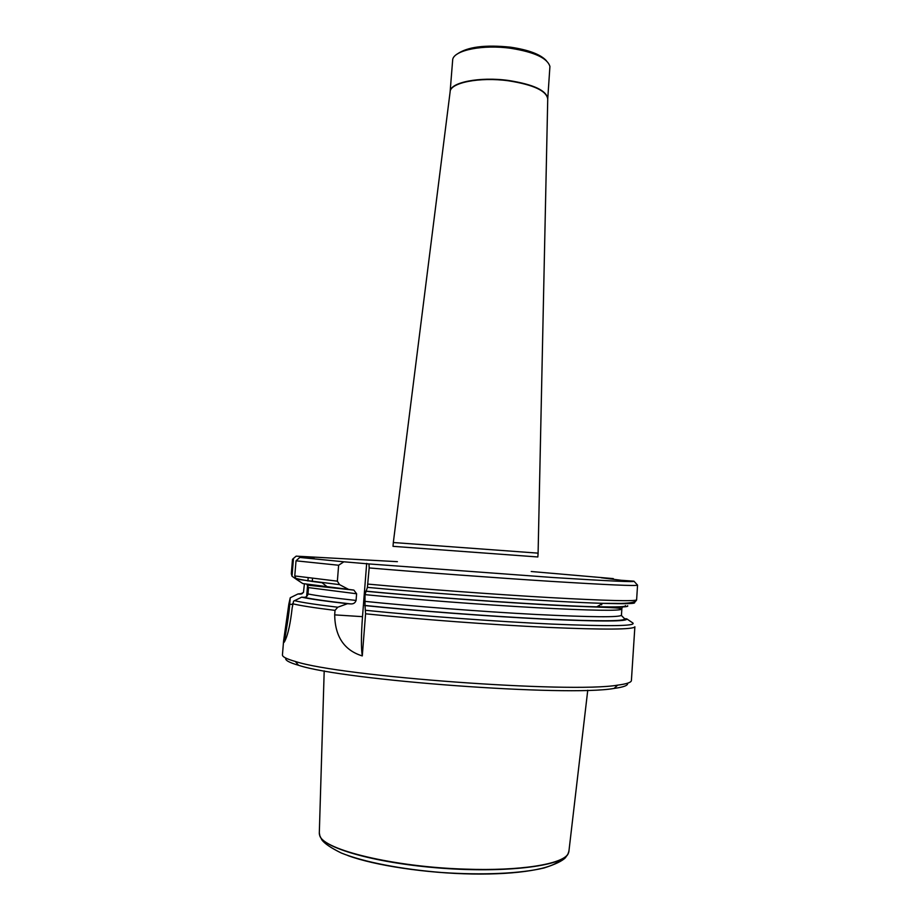 <?xml version="1.0" encoding="UTF-8"?>
<svg xmlns="http://www.w3.org/2000/svg" width="920" height="920" viewBox="0 0 920 920"><rect width="100%" height="100%" fill="white"/><g stroke="black" fill="none" stroke-linecap="round" stroke-linejoin="round"><path stroke-width="1.38" d="M457.01 54.188C467.222 46.862 485.116 44.528 510.692 47.207C528.689 49.898 540.603 54.418 546.411 60.743M338.629 565.248L296.022 560.82L299.782 557.439L343.85 561.798L338.629 565.248L337.364 581.164L339.549 584.637L348.588 589.398L353.866 590.099L356.603 593.768L356.074 600.438C355.212 602.956 353.395 604.106 350.623 603.911L347.461 603.704L337.755 607.223L335.029 610.374L334.673 614.87C335.053 636.651 344.264 650.336 362.284 655.925L365.585 613.801L364.998 605.59C416.277 610.891 490.268 616.469 545.042 619.137C601.266 621.667 628.486 621.575 626.727 618.838L632.96 623.058C635.755 626.106 608.73 626.451 551.885 624.082C496.317 621.552 419.911 615.894 365.596 610.293M364.998 605.59L364.998 594.63L367.402 587.362L369.173 567.928C422.337 572.435 495.914 577.863 550.999 581.359C607.522 584.867 636.375 586.132 637.56 585.143L634.168 581.44M369.173 567.928L368.966 563.937L553.184 577.53C609.649 581.083 636.571 582.303 633.949 581.175L621.356 580.29L601.278 577.76L613.249 578.611L531.231 571.504M296.022 560.82L294.779 575.943L296.148 579.174L339.549 584.637M635.053 601.864L635.697 601.162M348.588 589.398L302.784 583.567L296.148 579.174M366.125 591.157C436.528 598.046 549.171 605.659 596.746 606.844C619.183 607.43 629.464 607.062 627.578 605.716M288.822 604.175L290.248 597.77L289.719 604.279L288.822 604.175L283.613 640.803C283.417 643.356 284.038 642.999 285.464 639.733C288.236 633.5 290.467 622.92 292.157 607.994L293.572 601.162L301.679 597.16C309.591 598.955 324.852 601.128 347.461 603.704M283.601 640.803L282.44 654.867C282.256 656.765 286.557 658.961 295.354 661.469C340.4 676.533 571.009 693.461 617.699 685.135C626.75 683.951 631.327 682.398 631.407 680.49L634.869 626.784C633.569 629.613 604.555 629.809 547.825 627.394C492.545 624.841 418.796 619.332 365.585 613.801M301.679 597.16L303.979 597.321C306.233 597.264 307.567 596.137 307.993 593.94L308.499 587.604L306.808 584.28M397.417 561.672L296.171 556.14L293.48 558.405L292.019 576.242L295.688 578.818M299.782 557.439L314.145 558.452L309.856 557.117L296.171 556.14M368.966 563.937L343.85 561.798M613.881 579.347L613.249 578.611M292.019 576.242L291.318 573.712L292.502 559.337L293.48 558.405M302.484 593.469L297.965 593.963L290.248 597.77M304.405 583.866L303.462 592.445L300.173 594.113L297.965 593.963M601.611 604.865L601.83 603.888M622.438 606.958L621.747 608.752M621.345 615.434L624.577 618.7L626.727 618.838M285.832 658.099C284.797 660.134 289.018 662.526 298.494 665.263C342.918 680.351 567.962 696.877 614.043 688.436C623.794 687.113 628.303 685.365 627.567 683.203M312.271 581.543L312.524 578.427M292.445 604.463L289.719 604.279C288.512 620.908 283.958 640.504 284.774 641.263M309.856 557.117L309.764 558.141M308.166 577.898L307.912 580.98M307.636 584.407L306.647 596.459M599.311 607.223L599.449 605.268M366.678 563.408L362.503 616.664C361.146 635.156 361.077 648.244 362.284 655.925M478.526 548.768L393.323 542.524L393.024 546.33L537.843 556.968L538.108 553.15L478.526 548.768M547.745 98.831L549.918 66.47C547.446 58.144 534.451 52.095 510.91 48.323C483.276 44.367 454.514 50.105 452.72 59.34L450.133 91.678M319.32 832.738L319.861 835.797C323.622 849.838 393.841 867.008 465.152 869.124C520.041 871.171 562.522 864.19 567.95 854.013L568.939 851.092M294.779 575.943L337.364 581.164M367.908 584.096C421.095 588.961 494.73 594.423 549.884 597.586C606.476 600.714 635.386 601.461 636.617 599.828C636.192 602.002 631.005 603.198 621.034 603.405L602.761 603.336C626.324 604.037 636.835 603.716 634.306 602.37M367.402 587.362C441.117 594.308 554.634 601.967 602.761 603.336L596.746 606.844M294.388 600.633C301.817 602.462 316.273 604.658 337.755 607.223M292.502 603.716C299.885 605.578 314.053 607.798 335.029 610.374M308.499 587.604L356.603 593.768M307.993 593.94C316.376 595.7 332.407 597.862 356.074 600.438M303.979 597.321C312.075 599.115 327.623 601.323 350.623 603.911M554.254 605.188L551.505 604.911M372.508 591.767L369.748 591.629M301.679 593.894L300.173 594.113M596.976 606.706C617.573 607.211 627.06 606.832 625.428 605.578M364.998 594.63C412.666 599.403 482.758 604.762 536.486 607.706C591.917 610.604 620.379 611.053 621.851 609.063C620.908 606.947 587.339 607.556 534.198 604.06C480.895 600.956 412.631 595.734 365.585 591.238M364.481 601.323C412.148 606.257 482.264 611.65 536.015 614.468C591.48 617.216 619.953 617.469 621.448 615.216L621.851 609.063M364.688 605.429C414.943 610.661 488.14 616.205 542.662 618.895C598.678 621.448 625.991 621.38 624.577 618.7M362.503 616.664L334.673 614.87M538.096 553.15L547.733 99.084C546.606 90.861 533.542 84.766 508.541 80.81C479.561 76.774 449.891 82.742 450.11 91.919L393.323 542.524M547.745 98.796C546.675 90.551 533.611 84.445 508.565 80.477C479.538 76.429 449.845 82.432 450.144 91.632M560.176 859.774C553.529 868.63 518.765 874.782 472.374 874C426.029 873.241 374.659 865.467 347.886 855.577M319.378 834.244L319.918 836.165C324.599 848.665 378.235 863.604 442.232 868.25C506.218 873.011 561.43 866.053 567.847 854.369L568.652 852.564M637.56 585.143L636.617 599.828M295.205 578.208C300.759 579.726 309.729 581.233 322.092 582.728L327.543 587.075M307.774 585.189L353.866 590.099M614.043 688.436L617.699 685.135M298.494 665.263L295.354 661.469M319.861 835.797L321.816 839.81C324.449 843.502 330.947 847.906 341.308 853.024C364.124 862.189 401.465 869.308 441.715 872.505C482.011 875.253 520.041 873.701 544.03 867.985C555.151 864.42 562.292 860.982 565.455 857.693L567.95 854.013M568.847 851.805L587.753 690.253M319.297 833.485L324.197 670.887"/></g></svg>
